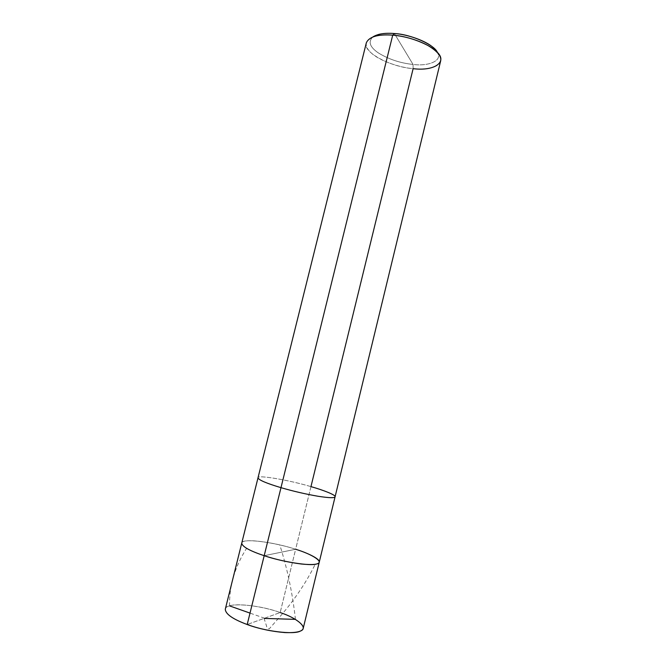<?xml version="1.0" encoding="UTF-8"?>
<svg xmlns="http://www.w3.org/2000/svg" width="666" height="666" viewBox="0 0 666 666"><rect width="100%" height="100%" fill="white"/><g stroke="black" fill="none" stroke-linecap="round" stroke-linejoin="round"><path stroke-width="0.5" stroke-dasharray="3.33 2.5" d="M225.299 609.157C224.95 601.964 257.975 604.32 280.178 612.545L295.646 549.259L264.186 555.702C245.205 549.758 236.047 541.974 245.696 541.067C253.122 539.41 279.196 543.756 295.646 549.259L264.186 555.702L295.646 549.259L280.178 612.545L247.194 624.525L280.178 612.545C293.073 616.874 304.762 624.117 303.23 628.304M280.178 612.545C263.778 606.451 237.371 602.88 229.57 605.894C219.547 608.075 228.23 618.04 247.194 624.525M440.626 61.064C439.627 67.283 426.082 70.188 413.128 68.656L295.646 549.259C273.376 541.833 240.909 537.92 241.733 543.14C240.909 537.92 273.376 541.833 295.646 549.259C308.549 553.246 320.471 559.265 319.247 562.179M375.815 36.022C364.527 40.143 363.228 45.987 371.936 53.571C380.169 60.897 399.508 67.574 413.128 68.656L413.045 64.452C428.829 66.542 442.557 60.573 437.529 52.764C442.557 60.573 428.829 66.542 413.045 64.452C400.183 63.103 388.569 59.232 378.196 52.822C369.705 46.903 367.948 41.592 372.927 36.896C367.948 41.592 369.705 46.903 378.196 52.822C388.569 59.232 400.183 63.103 413.045 64.452L394.405 33.541L413.045 64.452L413.128 68.656C390.384 67.025 362.029 51.848 366.333 42.815M295.646 549.259C279.196 543.756 253.122 539.41 245.696 541.067C236.047 541.974 245.205 549.758 264.186 555.702L295.646 549.259L310.955 486.621C323.867 490.276 336.014 495.096 335.09 496.778M310.955 486.621C288.619 479.978 256.701 474.55 258 477.838C256.701 474.55 288.619 479.978 310.955 486.621M264.535 618.223L250.016 613.103M229.57 605.894C229.154 586.088 234.832 566.908 246.587 548.334M263.986 618.206L266.433 625.649C266.783 627.73 267.724 628.804 269.255 628.862L281.194 615.217C295.13 598.95 306.468 581.967 315.218 564.277M295.446 619.372C292.565 593.456 287.337 568.631 279.77 544.896"/><path stroke-width="1" d="M295.646 549.259C313.028 554.545 324.817 562.437 316.583 563.994C310.764 566.316 282.068 561.863 264.186 555.702L280.985 487.662L264.186 555.702C249.65 550.832 242.166 546.644 241.733 543.14C242.166 546.644 249.65 550.832 264.186 555.702C276.165 559.607 288.628 562.379 301.573 564.035C312.795 565.093 318.689 564.477 319.247 562.179C320.471 559.265 308.549 553.246 295.646 549.259C313.028 554.545 324.817 562.437 316.583 563.994C310.764 566.316 282.068 561.863 264.186 555.702L247.194 624.525L264.186 555.702C276.165 559.607 288.628 562.379 301.573 564.035C312.795 565.093 318.689 564.477 319.247 562.179L303.23 628.304C302.439 631.551 296.32 632.975 284.873 632.575C271.711 631.501 259.149 628.821 247.194 624.525C265.01 631.401 294.122 634.873 300.324 631.085C308.932 628.121 297.544 618.256 280.178 612.545M247.194 624.525C232.7 619.114 225.399 613.994 225.299 609.157L258 477.838C258.741 480.036 266.408 483.308 280.985 487.662C292.99 491.175 305.353 494.047 318.082 496.27C329.087 497.968 334.757 498.135 335.09 496.778C336.014 495.096 323.867 490.276 310.955 486.621L413.128 68.656C435.089 71.553 449.209 61.189 435.373 50.649C427.447 43.115 406.651 35.956 392.715 35.156C404.836 36.205 416.566 39.66 427.913 45.496C437.504 51.257 441.741 56.444 440.626 61.064L335.09 496.778C334.757 498.135 329.087 497.968 318.082 496.27C305.353 494.047 292.99 491.175 280.985 487.662L392.715 35.156L394.405 33.541C385.006 32.742 377.847 33.858 372.927 36.896L378.929 34.349C383.549 33.308 388.711 33.034 394.405 33.541C407.142 34.266 426.107 40.793 433.391 47.727L437.529 52.764C435.314 45.213 411.172 34.241 394.405 33.541L392.715 35.156L280.985 487.662C266.408 483.308 258.741 480.036 258 477.838L366.333 42.815C369.114 36.672 377.905 34.124 392.715 35.156C386.48 34.599 380.844 34.89 375.815 36.022L378.929 34.349M250.016 613.103L229.57 605.894M264.602 618.423L295.446 619.372M319.247 562.179L335.09 496.778M435.373 50.649L433.391 47.727"/></g></svg>

